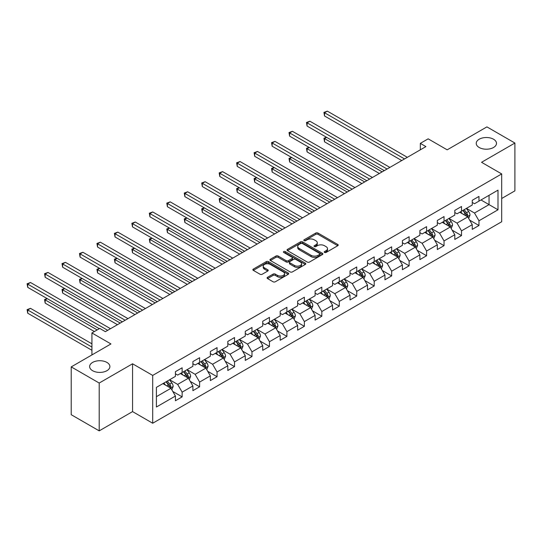 <?xml version="1.0" encoding="UTF-8"?>
<svg xmlns="http://www.w3.org/2000/svg" width="542" height="542" viewBox="0 0 542 542"><rect width="100%" height="100%" fill="white"/><g stroke="black" fill="none" stroke-linecap="round" stroke-linejoin="round"><path stroke-width="0.81" d="M324.543 252.464A1.091 0.63 0 0 0 326.081 252.464L337.754 245.722A1.551 0.894 0 0 0 338.208 245.086A1.551 0.894 0 0 0 337.754 244.456L317.978 233.04A1.551 0.894 0 0 0 315.783 233.04L304.109 239.774A1.091 0.63 0 0 0 303.791 240.221A1.091 0.63 0 0 0 304.109 240.662A1.091 0.63 0 0 0 305.647 240.662L307.158 239.794A4.973 2.873 0 0 1 314.191 239.794L315.837 240.743A4.973 2.873 0 0 1 317.294 242.775A4.973 2.873 0 0 1 315.837 244.801L314.326 245.675A1.091 0.63 0 0 0 314.008 246.122A1.091 0.63 0 0 0 314.326 246.563A1.091 0.63 0 0 0 315.864 246.563L317.375 245.689A4.973 2.873 0 0 1 324.407 245.689L326.054 246.644A4.973 2.873 0 0 1 327.51 248.67A4.973 2.873 0 0 1 326.054 250.702L324.543 251.576A1.091 0.63 0 0 0 324.224 252.016A1.091 0.63 0 0 0 324.543 252.464L324.543 251.576M106.923 362.429A10.129 5.847 0 0 0 95.887 361.162A10.129 5.847 0 0 0 89.633 366.561A10.129 5.847 0 0 0 92.601 370.701A10.129 5.847 0 0 0 103.637 371.968A10.129 5.847 0 0 0 109.89 366.561A10.129 5.847 0 0 0 106.923 362.429M493.525 139.226A10.129 5.847 0 0 0 482.482 137.959A10.129 5.847 0 0 0 476.228 143.366A10.129 5.847 0 0 0 479.196 147.499A10.129 5.847 0 0 0 490.232 148.765A10.129 5.847 0 0 0 496.492 143.366A10.129 5.847 0 0 0 493.525 139.226M267.552 277.314A1.551 0.894 0 0 0 267.098 277.944A1.551 0.894 0 0 0 267.552 278.581L273.1 281.786A1.551 0.894 0 0 0 275.295 281.786L288.263 274.299A1.551 0.894 0 0 0 288.717 273.663A1.551 0.894 0 0 0 288.263 273.032L268.486 261.61A1.551 0.894 0 0 0 266.291 261.61L253.324 269.096A1.551 0.894 0 0 0 252.87 269.733A1.551 0.894 0 0 0 253.324 270.363L260.024 274.232A1.551 0.894 0 0 0 262.226 274.232L267.768 271.034A1.551 0.894 0 0 0 268.229 270.397A1.551 0.894 0 0 0 267.768 269.76L264.449 267.843A4.153 2.398 0 0 1 263.229 266.149A4.153 2.398 0 0 1 265.797 263.934A4.153 2.398 0 0 1 270.329 264.449L283.344 271.969A4.153 2.398 0 0 1 284.564 273.663A4.153 2.398 0 0 1 281.996 275.878A4.153 2.398 0 0 1 277.47 275.363L275.295 274.11A1.551 0.894 0 0 0 273.1 274.11L267.552 277.314L267.552 278.581M501.696 198.487L514.9 190.859L514.9 143.041L486.919 126.889L447.184 149.829L428.16 138.84L420.321 143.366L425.917 146.597L105.358 331.67L99.762 328.438L91.93 332.964L91.93 354.929M99.206 383.045L99.206 430.863L132.56 411.602L132.56 363.784L99.206 383.045L71.219 366.887L110.954 343.946L91.93 332.964M132.56 363.784L152.702 375.416L501.696 173.928L501.696 221.753L152.702 423.234L152.702 375.416M514.9 143.041L481.547 162.295L501.696 173.928M307.267 262.057A1.551 0.894 0 0 0 309.462 262.057L322.429 254.571A1.551 0.894 0 0 0 322.883 253.941A1.551 0.894 0 0 0 322.429 253.304L302.653 241.888A1.551 0.894 0 0 0 300.458 241.888L287.49 249.367A1.551 0.894 0 0 0 287.036 250.004A1.551 0.894 0 0 0 287.49 250.641L307.267 262.057M284.137 252.701A1.091 0.63 0 0 1 285.241 252.85L285.241 251.556L305.342 263.168A1.551 0.894 0 0 1 305.803 263.798A1.551 0.894 0 0 1 305.342 264.435L292.382 271.921A1.551 0.894 0 0 1 290.187 271.921L270.411 260.506L275.959 257.321L275.959 256.027L270.411 259.232A1.551 0.894 0 0 0 269.957 259.869A1.551 0.894 0 0 0 270.411 260.506L270.411 259.232M275.959 257.321A1.551 0.894 0 0 1 278.154 257.321L278.154 256.027A1.551 0.894 0 0 0 275.959 256.027M278.154 256.027L286.176 260.661A1.551 0.894 0 0 0 288.371 260.661L292.05 258.534A1.551 0.894 0 0 0 292.504 257.904A1.551 0.894 0 0 0 292.05 257.267L283.703 252.45A1.091 0.63 0 0 1 283.385 252.003A1.091 0.63 0 0 1 284.055 251.42A1.091 0.63 0 0 1 285.241 251.556M99.206 430.863L71.219 414.705L71.219 366.887M172.796 391.473L182.139 396.873L182.139 392.151L192.884 385.951L192.884 390.667L199.605 386.792L199.605 382.076L210.343 375.87L210.343 380.586L217.064 376.71L217.064 371.995L227.809 365.789L227.809 370.504L234.523 366.629L234.523 361.914L245.269 355.708L245.269 360.423L251.983 356.548L251.983 351.833L262.728 345.627L262.728 350.342L269.442 346.467L269.442 341.751L280.187 335.545L280.187 340.261L286.908 336.386L286.908 331.67L297.653 325.464L297.653 330.18L304.367 326.304L304.367 321.589L315.112 315.383L315.112 320.105L321.826 316.223L321.826 311.508L332.571 305.302L332.571 310.024L339.285 306.142L339.285 301.427L350.03 295.221L350.03 299.943L356.744 296.061L356.744 291.345L367.49 285.139L367.49 289.862L374.21 285.98L374.21 281.264L384.956 275.058L384.956 279.78L391.67 275.898L391.67 271.183L402.415 264.984L402.415 269.699L409.129 265.824L409.129 261.102L419.874 254.903L419.874 259.618L426.588 255.743L426.588 251.021L437.333 244.821L437.333 249.537L444.047 245.662L444.047 240.939L454.792 234.74L454.792 239.456L461.513 235.58L461.513 230.858L472.258 224.659L472.258 229.374L478.972 225.499L478.972 220.777L497.996 209.795L497.996 190.147L489.047 195.316L489.047 204.625L497.996 209.795M182.139 396.873L175.425 400.748L175.425 396.033L156.401 407.015L156.401 387.374L175.425 376.385L175.425 371.67L182.139 367.794L182.139 372.51L192.884 366.304L192.884 361.589L199.605 357.713L199.605 362.429L210.343 356.223L210.343 351.507L217.064 347.632L217.064 352.347L227.809 346.142L227.809 341.426L234.523 337.551L234.523 342.266L245.269 336.06L245.269 331.345L251.983 327.47L251.983 332.185L262.728 325.979L262.728 321.264L269.442 317.388L269.442 322.104L280.187 315.898L280.187 311.183L286.908 307.307L286.908 312.023L297.653 305.823L297.653 301.101L304.367 297.226L304.367 301.941L315.112 295.742L315.112 291.02L321.826 287.145L321.826 291.86L332.571 285.661L332.571 280.939L339.285 277.064L339.285 281.779L350.03 275.58L350.03 270.858L356.744 266.982L356.744 271.698L367.49 265.499L367.49 260.783L374.21 256.901L374.21 261.623L384.956 255.417L384.956 250.702L391.67 246.82L391.67 251.542L402.415 245.336L402.415 240.621L409.129 236.739L409.129 241.461L419.874 235.255L419.874 230.54L426.588 226.658L426.588 231.38L437.333 225.174L437.333 220.458L444.047 216.576L444.047 221.299L454.792 215.093L454.792 210.377L461.513 206.502L461.513 211.217L472.258 205.012L472.258 200.296L478.972 196.421L478.972 201.136L497.996 190.147M180.35 373.54L188.406 378.194L177.661 384.4L169.605 379.746M175.425 373.804L177.661 375.091L182.139 372.51M177.661 384.4L182.139 392.151M188.406 378.194L192.884 385.951M197.81 363.465L205.872 368.113L195.127 374.319L187.065 369.664M192.884 363.723L195.127 365.01L199.605 362.429M195.127 374.319L199.605 382.076M205.872 368.113L210.343 375.87M215.269 353.384L223.331 358.032L212.586 364.238L204.524 359.583M210.343 353.641L212.586 354.935L217.064 352.347M212.586 364.238L217.064 371.995M223.331 358.032L227.809 365.789M232.735 343.303L240.79 347.95L230.045 354.156L221.99 349.502M227.809 343.56L230.045 344.854L234.523 342.266M230.045 354.156L234.523 361.914M240.79 347.95L245.269 355.708M250.194 333.222L258.249 337.869L247.504 344.075L239.449 339.421M245.269 333.479L247.504 334.773L251.983 332.185M247.504 344.075L251.983 351.833M258.249 337.869L262.728 345.627M267.653 323.14L275.715 327.795L264.97 333.994L256.908 329.34M262.728 323.398L264.97 324.692L269.442 322.104M264.97 333.994L269.442 341.751M275.715 327.795L280.187 335.545M285.112 313.059L293.175 317.714L282.429 323.913L274.367 319.258M280.187 313.317L282.429 314.611L286.908 312.023M282.429 323.913L286.908 331.67M293.175 317.714L297.653 325.464M302.572 302.978L310.634 307.632L299.889 313.832L291.826 309.184M297.653 303.235L299.889 304.529L304.367 301.941M299.889 313.832L304.367 321.589M310.634 307.632L315.112 315.383M320.037 292.897L328.093 297.551L317.348 303.75L309.292 299.103M315.112 293.154L317.348 294.448L321.826 291.86M317.348 303.75L321.826 311.508M328.093 297.551L332.571 305.302M337.497 282.816L345.552 287.47L334.807 293.669L326.751 289.022M332.571 283.073L334.807 284.367L339.285 281.779M334.807 293.669L339.285 301.427M345.552 287.47L350.03 295.221M354.956 272.734L363.018 277.389L352.273 283.588L344.211 278.94M350.03 272.992L352.273 274.286L356.744 271.698M352.273 283.588L356.744 291.345M363.018 277.389L367.49 285.139M372.415 262.653L380.477 267.308L369.732 273.514L361.67 268.859M367.49 262.911L369.732 264.205L374.21 261.623M369.732 273.514L374.21 281.264M380.477 267.308L384.956 275.058M389.874 252.572L397.936 257.226L387.191 263.432L379.136 258.778M384.956 252.829L387.191 254.123L391.67 251.542M387.191 263.432L391.67 271.183M397.936 257.226L402.415 264.984M407.34 242.491L415.396 247.145L404.65 253.351L396.595 248.697M402.415 242.748L404.65 244.042L409.129 241.461M404.65 253.351L409.129 261.102M415.396 247.145L419.874 254.903M424.799 232.41L432.855 237.064L422.11 243.27L414.054 238.615M419.874 232.667L422.11 233.961L426.588 231.38M422.11 243.27L426.588 251.021M432.855 237.064L437.333 244.821M442.258 222.328L450.321 226.983L439.576 233.189L431.513 228.534M437.333 222.593L439.576 223.88L444.047 221.299M439.576 233.189L444.047 240.939M450.321 226.983L454.792 234.74M459.718 212.247L467.78 216.902L457.035 223.108L448.972 218.453M454.792 212.511L457.035 213.799L461.513 211.217M457.035 223.108L461.513 230.858M467.78 216.902L472.258 224.659M480.984 199.971L489.047 204.625L474.494 213.026L466.438 208.372M472.258 202.43L474.494 203.717L478.972 201.136M474.494 213.026L478.972 220.777M132.56 411.602L152.702 423.234M420.321 143.366L420.321 149.829M156.401 396.676L170.947 388.275L162.891 383.621M170.947 388.275L175.425 396.033M469.623 220.099L478.972 225.499M452.163 230.181L461.513 235.58M434.704 240.262L444.047 245.662M417.245 250.343L426.588 255.743M399.786 260.424L409.129 265.824M382.32 270.505L391.67 275.898M364.861 280.587L374.21 285.98M347.402 290.668L356.744 296.061M329.942 300.749L339.285 306.142M312.483 310.83L321.826 316.223M295.017 320.911L304.367 326.304M277.558 330.993L286.908 336.386M260.099 341.074L269.442 346.467M242.64 351.155L251.983 356.548M225.174 361.236L234.523 366.629M207.715 371.311L217.064 376.71M190.256 381.392L199.605 386.792M324.976 252.619L326.054 251.996A4.973 2.873 0 0 0 327.51 249.964L327.51 248.67M317.294 242.775L317.294 244.069A4.973 2.873 0 0 1 315.837 246.095L314.76 246.718M337.734 245.736L317.978 234.327A1.551 0.894 0 0 0 315.783 234.327L304.543 240.817M322.429 253.304L322.429 254.571L302.653 243.175A1.551 0.894 0 0 0 300.458 243.175L287.511 250.648L287.49 249.367M319.685 254.381A1.091 0.63 0 0 0 320.004 253.941A1.091 0.63 0 0 0 319.685 253.493L302.321 243.473A1.091 0.63 0 0 0 300.783 243.473L299.191 244.395A4.973 2.873 0 0 0 297.734 246.42A4.973 2.873 0 0 0 299.191 248.453L311.061 255.302A4.973 2.873 0 0 0 318.086 255.302L319.685 254.381L319.685 255.675A1.091 0.63 0 0 0 320.004 255.228L320.004 253.941M297.734 246.42L297.734 247.714A4.973 2.873 0 0 0 299.191 249.74L299.191 248.453M319.685 255.675L318.086 256.596A4.973 2.873 0 0 1 311.061 256.596L299.191 249.74M278.154 257.321L286.176 261.955A1.551 0.894 0 0 0 288.371 261.955L292.05 259.828A1.551 0.894 0 0 0 292.504 259.191L292.504 257.904M285.241 252.85L305.322 264.449M294.496 265.465A4.153 2.398 0 0 0 299.028 265.987A4.153 2.398 0 0 0 301.589 263.771A4.153 2.398 0 0 0 300.376 262.071L295.79 259.422A1.551 0.894 0 0 0 293.588 259.422L289.909 261.549A1.551 0.894 0 0 0 289.455 262.186A1.551 0.894 0 0 0 289.909 262.816L294.496 265.465L294.496 266.759A4.153 2.398 0 0 0 299.028 267.281A4.153 2.398 0 0 0 301.589 265.058L301.589 263.771M289.455 262.186L289.455 263.473A1.551 0.894 0 0 0 289.909 264.11L289.909 262.816M294.496 266.759L289.909 264.11M284.564 273.663L284.564 274.957A4.153 2.398 0 0 1 281.996 277.172A4.153 2.398 0 0 1 277.47 276.65L275.295 275.397A1.551 0.894 0 0 0 273.1 275.397L267.572 278.595M263.229 266.149L263.229 267.443A4.153 2.398 0 0 0 264.449 269.137L264.449 267.843M267.748 271.041L264.449 269.137M288.242 274.313L268.486 262.904A1.551 0.894 0 0 0 266.291 262.904L253.344 270.377M468.661 218.433L469.995 215.079A4.194 2.419 -120 0 0 468.654 211.509L466.344 208.426M462.319 213.751L460.747 211.658M326.67 137.377L324.543 138.603L324.543 141.835L379.359 173.481M467.129 216.529L467.732 215.262A4.194 2.419 -120 0 0 466.526 212.735L464.216 209.652M463.166 210.262L465.734 213.683A2.134 1.233 60 0 1 466.12 214.327L467.732 215.262M462.875 210.425L465.185 213.514A4.194 2.419 60 0 1 466.384 216.034M324.543 141.835L323.933 138.244L382.157 171.861M323.933 138.244L326.426 137.234M404.542 158.941L324.543 112.756L327.341 111.137L407.34 157.322M401.744 160.554L324.543 115.988L324.543 112.756L323.933 112.397L327.341 111.137M324.543 115.988L323.933 112.397M451.201 228.514L452.536 225.16A4.194 2.419 -120 0 0 451.195 221.59L448.884 218.507M444.86 223.832L443.288 221.739M309.211 147.458L307.084 148.684L307.084 151.916L361.893 183.562M449.67 226.61L450.267 225.343A4.194 2.419 -120 0 0 449.067 222.816L446.757 219.734M445.707 220.343L448.268 223.758A2.134 1.233 60 0 1 448.661 224.408L450.267 225.343M445.416 220.506L447.726 223.595A4.194 2.419 60 0 1 448.925 226.116M307.084 151.916L306.467 148.325L364.691 181.943M306.467 148.325L308.967 147.316M433.742 238.595L435.07 235.242A4.194 2.419 -120 0 0 433.736 231.671L431.425 228.588M427.394 233.914L425.829 231.82M291.752 157.539L289.624 158.765L289.624 161.997L344.434 193.636M432.211 236.691L432.807 235.418A4.194 2.419 -120 0 0 431.608 232.897L429.298 229.815M428.248 230.418L430.809 233.839A2.134 1.233 60 0 1 431.195 234.49L432.807 235.418M427.956 230.587L430.267 233.677A4.194 2.419 60 0 1 431.466 236.197M289.624 161.997L289.008 158.406L347.232 192.024M289.008 158.406L291.508 157.397M387.076 169.016L307.084 122.838L309.882 121.218L389.874 167.403M384.278 170.635L307.084 126.069L307.084 122.838L306.467 122.478L309.882 121.218M307.084 126.069L306.467 122.478M369.617 179.097L289.624 132.919L292.423 131.299L372.415 177.485M366.819 180.716L289.624 136.144L289.624 132.919L289.008 132.56L292.423 131.299M289.624 136.144L289.008 132.56M416.283 248.676L417.611 245.323A4.194 2.419 -120 0 0 416.276 241.752L413.966 238.67M409.935 243.995L408.37 241.901M274.293 167.62L272.165 168.847L272.165 172.078L326.975 203.717M414.745 246.773L415.348 245.499A4.194 2.419 -120 0 0 414.149 242.979L411.839 239.896M410.789 240.499L413.35 243.92A2.134 1.233 60 0 1 413.736 244.571L415.348 245.499M410.497 240.668L412.808 243.751A4.194 2.419 60 0 1 414.007 246.278M272.165 172.078L271.549 168.487L329.773 202.105M271.549 168.487L274.042 167.478M398.824 258.758L400.152 255.404A4.194 2.419 -120 0 0 398.81 251.834L396.5 248.751M392.476 254.076L390.904 251.976M256.833 177.695L254.706 178.928L254.706 182.159L309.516 213.799M397.286 256.854L397.889 255.58A4.194 2.419 -120 0 0 396.69 253.06L394.38 249.977M393.323 250.58L395.89 254.002A2.134 1.233 60 0 1 396.277 254.652L397.889 255.58M393.031 250.75L395.342 253.832A4.194 2.419 60 0 1 396.548 256.359M254.706 182.159L254.09 178.569L312.314 212.186M254.09 178.569L256.583 177.552M381.358 268.839L382.693 265.485A4.194 2.419 -120 0 0 381.351 261.915L379.041 258.832M375.017 264.157L373.445 262.057M239.368 187.776L237.24 189.009L237.24 192.241L292.05 223.88M379.827 266.935L380.43 265.661A4.194 2.419 -120 0 0 379.224 263.141L376.914 260.058M375.863 260.661L378.431 264.083A2.134 1.233 60 0 1 378.817 264.733L380.43 265.661M375.572 260.831L377.882 263.913A4.194 2.419 60 0 1 379.082 266.44M237.24 192.241L236.63 188.65L294.848 222.267M236.63 188.65L239.124 187.634M352.158 189.178L272.165 142.993L274.963 141.381L354.956 187.566M349.36 190.798L272.165 146.225L272.165 142.993L271.549 142.641L274.963 141.381M272.165 146.225L271.549 142.641M334.699 199.26L254.706 153.074L257.504 151.462L337.497 197.647M331.9 200.879L254.706 156.306L254.706 153.074L254.09 152.722L257.504 151.462M254.706 156.306L254.09 152.722M317.239 209.341L237.24 163.156L240.038 161.543L320.037 207.728M314.441 210.96L237.24 166.387L237.24 163.156L236.63 162.803L240.038 161.543M237.24 166.387L236.63 162.803M363.899 278.92L365.233 275.566A4.194 2.419 -120 0 0 363.892 271.996L361.582 268.907M357.557 274.238L355.986 272.138M221.908 197.857L219.781 199.09L219.781 202.315L274.591 233.961M362.368 277.016L362.964 275.743A4.194 2.419 -120 0 0 361.765 273.222L359.454 270.14M358.404 270.743L360.965 274.164A2.134 1.233 60 0 1 361.358 274.814L362.964 275.743M358.113 270.912L360.423 273.995A4.194 2.419 60 0 1 361.622 276.522M219.781 202.315L219.164 198.731L277.389 232.349M219.164 198.731L221.664 197.715M299.773 219.422L219.781 173.237L222.579 171.624L302.572 217.809M296.975 221.041L219.781 176.468L219.781 173.237L219.164 172.884L222.579 171.624M219.781 176.468L219.164 172.884M346.44 289.001L347.768 285.648A4.194 2.419 -120 0 0 346.433 282.077L344.123 278.988M340.091 284.313L338.526 282.219M204.449 207.938L202.322 209.171L202.322 212.396L257.132 244.042M344.908 287.091L345.505 285.824A4.194 2.419 -120 0 0 344.305 283.303L341.995 280.221M340.945 280.824L343.506 284.245A2.134 1.233 60 0 1 343.892 284.896L345.505 285.824M340.654 280.993L342.964 284.076A4.194 2.419 60 0 1 344.163 286.603M202.322 212.396L201.705 208.812L259.93 242.43M201.705 208.812L204.205 207.796M282.314 229.503L202.322 183.318L205.12 181.706L285.112 227.891M279.516 231.122L202.322 186.55L202.322 183.318L201.705 182.966L205.12 181.706M202.322 186.55L201.705 182.966M328.98 299.082L330.308 295.729A4.194 2.419 -120 0 0 328.974 292.152L326.663 289.069M322.632 294.394L321.067 292.301M186.99 218.019L184.863 219.246L184.863 222.477L239.672 254.123M327.443 297.172L328.046 295.905A4.194 2.419 -120 0 0 326.846 293.385L324.536 290.302M323.486 290.905L326.047 294.326A2.134 1.233 60 0 1 326.433 294.977L328.046 295.905M323.188 291.074L325.498 294.157A4.194 2.419 60 0 1 326.704 296.684M184.863 222.477L184.246 218.893L242.47 252.511M184.246 218.893L186.739 217.877M264.855 239.584L184.863 193.399L187.661 191.787L267.653 237.972M262.057 241.197L184.863 196.631L184.863 193.399L184.246 193.047L187.661 191.787M184.863 196.631L184.246 193.047M311.514 309.164L312.849 305.81A4.194 2.419 -120 0 0 311.508 302.233L309.197 299.15M305.173 304.475L303.601 302.382M169.524 228.101L167.403 229.327L167.403 232.559L222.213 264.205M309.983 307.253L310.586 305.986A4.194 2.419 -120 0 0 309.387 303.466L307.077 300.376M306.02 300.986L308.588 304.408A2.134 1.233 60 0 1 308.974 305.058L310.586 305.986M305.729 301.156L308.039 304.238A4.194 2.419 60 0 1 309.238 306.765M167.403 232.559L166.787 228.975L225.011 262.592M166.787 228.975L169.28 227.958M247.396 249.666L167.403 203.48L170.202 201.868L250.194 248.053M244.598 251.278L167.403 206.712L167.403 203.48L166.787 203.128L170.202 201.868M167.403 206.712L166.787 203.128M294.055 319.245L295.39 315.891A4.194 2.419 -120 0 0 294.049 312.314L291.738 309.231M287.714 314.556L286.142 312.463M152.065 238.182L149.938 239.408L149.938 242.64L204.747 274.286M292.524 317.334L293.127 316.067A4.194 2.419 -120 0 0 291.921 313.547L289.611 310.458M288.561 311.067L291.122 314.489A2.134 1.233 60 0 1 291.515 315.139L293.127 316.067M288.269 311.237L290.58 314.319A4.194 2.419 60 0 1 291.779 316.84M149.938 242.64L149.321 239.056L207.545 272.673M149.321 239.056L151.821 238.04M229.937 259.747L149.938 213.562L152.736 211.949L232.735 258.127M227.139 261.359L149.938 216.793L149.938 213.562L149.321 213.209L152.736 211.949M149.938 216.793L149.321 213.209M276.596 329.326L277.931 325.972A4.194 2.419 -120 0 0 276.589 322.395L274.279 319.313M270.255 324.638L268.683 322.544M134.606 248.263L132.478 249.489L132.478 252.721L187.288 284.367M275.065 327.415L275.661 326.148A4.194 2.419 -120 0 0 274.462 323.628L272.152 320.539M271.102 321.149L273.663 324.57A2.134 1.233 60 0 1 274.056 325.22L275.661 326.148M270.81 321.318L273.121 324.401A4.194 2.419 60 0 1 274.32 326.921M132.478 252.721L131.862 249.137L190.086 282.748M131.862 249.137L134.362 248.121M212.471 269.828L132.478 223.643L135.276 222.03L215.269 268.209M209.673 271.44L132.478 226.874L132.478 223.643L131.862 223.29L135.276 222.03M132.478 226.874L131.862 223.29M259.137 339.407L260.465 336.047A4.194 2.419 -120 0 0 259.13 332.476L256.82 329.394M252.789 334.719L251.224 332.625M117.147 258.344L115.019 259.571L115.019 262.802L169.829 294.448M257.599 337.497L258.202 336.23A4.194 2.419 -120 0 0 257.003 333.703L254.693 330.62M253.642 331.23L256.203 334.651A2.134 1.233 60 0 1 256.59 335.302L258.202 336.23M253.351 331.399L255.661 334.482A4.194 2.419 60 0 1 256.861 337.002M115.019 262.802L114.403 259.218L172.627 292.829M114.403 259.218L116.903 258.202M195.012 279.909L115.019 233.724L117.817 232.105L197.81 278.29M192.214 281.522L115.019 236.956L115.019 233.724L114.403 233.365L117.817 232.105M115.019 236.956L114.403 233.365M241.678 349.482L243.006 346.128A4.194 2.419 -120 0 0 241.671 342.558L239.361 339.475M235.33 344.8L233.765 342.707M99.687 268.425L97.56 269.652L97.56 272.883L152.37 304.529M240.14 347.578L240.743 346.311A4.194 2.419 -120 0 0 239.544 343.784L237.233 340.701M236.183 341.311L238.744 344.732A2.134 1.233 60 0 1 239.13 345.383L240.743 346.311M235.885 341.48L238.195 344.563A4.194 2.419 60 0 1 239.401 347.083M97.56 272.883L96.943 269.299L155.168 302.91M96.943 269.299L99.437 268.283M177.552 289.99L97.56 243.805L100.358 242.186L180.35 288.371M174.754 291.603L97.56 247.037L97.56 243.805L96.943 243.446L100.358 242.186M97.56 247.037L96.943 243.446M224.212 359.563L225.547 356.209A4.194 2.419 -120 0 0 224.205 352.639L221.895 349.556M217.87 354.881L216.299 352.788M82.221 278.507L80.094 279.733L80.094 282.965L134.911 314.611M222.681 357.659L223.284 356.392A4.194 2.419 -120 0 0 222.078 353.865L219.767 350.782M218.717 351.392L221.285 354.814A2.134 1.233 60 0 1 221.671 355.457L223.284 356.392M218.426 351.562L220.736 354.644A4.194 2.419 60 0 1 221.935 357.164M80.094 282.965L79.484 279.381L137.709 312.991M79.484 279.381L81.977 278.364M160.093 300.072L80.094 253.886L82.899 252.267L162.891 298.452M157.295 301.684L80.094 257.118L80.094 253.886L79.484 253.527L82.899 252.267M80.094 257.118L79.484 253.527M206.753 369.644L208.087 366.29A4.194 2.419 -120 0 0 206.746 362.72L204.436 359.637M200.411 364.962L198.839 362.869M64.762 288.588L62.635 289.814L62.635 293.046L117.445 324.692M205.222 367.74L205.818 366.473A4.194 2.419 -120 0 0 204.619 363.946L202.308 360.864M201.258 361.473L203.819 364.895A2.134 1.233 60 0 1 204.212 365.538L205.818 366.473M200.967 361.643L203.277 364.725A4.194 2.419 60 0 1 204.476 367.246M62.635 293.046L62.018 289.462L120.243 323.073M62.018 289.462L64.518 288.446M142.634 310.153L62.635 263.968L65.433 262.348L145.432 308.534M139.836 311.765L62.635 267.199L62.635 263.968L62.018 263.608L65.433 262.348M62.635 267.199L62.018 263.608M189.293 379.725L190.621 376.372A4.194 2.419 -120 0 0 189.287 372.801L186.976 369.719M182.952 375.044L181.38 372.95M47.303 298.669L45.176 299.895L45.176 303.127L94.389 331.541M187.762 377.821L188.359 376.554A4.194 2.419 -120 0 0 187.159 374.027L184.849 370.945M183.799 371.555L186.36 374.976A2.134 1.233 60 0 1 186.753 375.62L188.359 376.554M183.508 371.724L185.818 374.807A4.194 2.419 60 0 1 187.017 377.327M45.176 303.127L44.559 299.543L97.187 329.922M44.559 299.543L47.059 298.527M125.168 320.234L45.176 274.049L47.974 272.43L127.966 318.615M122.37 321.846L45.176 277.28L45.176 274.049L44.559 273.69L47.974 272.43M45.176 277.28L44.559 273.69M171.834 389.806L173.162 386.453A4.194 2.419 -120 0 0 171.828 382.882L169.517 379.8M165.486 385.125L163.921 383.031M91.93 343.818L30.515 308.357L27.717 309.977L27.717 313.208L91.93 350.281M170.296 387.903L170.899 386.636A4.194 2.419 -120 0 0 169.7 384.109L167.39 381.026M166.34 381.636L168.901 385.057A2.134 1.233 60 0 1 169.287 385.701L170.899 386.636M166.048 381.798L168.359 384.888A4.194 2.419 60 0 1 169.558 387.408M27.717 313.208L27.1 309.618L91.93 347.049M27.1 309.618L30.515 308.357M107.709 330.308L27.717 284.13L30.515 282.511L110.507 328.696M99.315 328.696L27.717 287.362L27.717 284.13L27.1 283.771L30.515 282.511M27.717 287.362L27.1 283.771M326.054 251.996L326.054 250.702M314.326 246.563L314.326 245.675M315.837 246.095L315.837 244.801M304.109 240.662L304.109 239.774M315.783 234.327L315.783 233.04M317.978 234.327L317.978 233.04M337.754 245.722L337.754 244.456M300.458 243.175L300.458 241.888M302.653 243.175L302.653 241.888M311.061 256.596L311.061 255.302M318.086 256.596L318.086 255.302M286.176 261.955L286.176 260.661M288.371 261.955L288.371 260.661M292.05 259.828L292.05 258.534M305.342 264.435L305.342 263.168M273.1 275.397L273.1 274.11M275.295 275.397L275.295 274.11M277.47 276.65L277.47 275.363M267.768 271.034L267.768 269.76M253.324 270.363L253.324 269.096M266.291 262.904L266.291 261.61M268.486 262.904L268.486 261.61M288.263 274.299L288.263 273.032M467.367 216.665L469.968 215.16M466.526 212.735L468.654 211.509M463.546 214.456L465.185 213.514M449.907 226.746L452.509 225.242M449.067 222.816L451.195 221.59M446.086 224.537L447.726 223.595M432.441 236.827L435.043 235.323M431.608 232.897L433.736 231.671M428.627 234.618L430.267 233.677M414.982 246.908L417.584 245.404M414.149 242.979L416.276 241.752M411.161 244.699L412.808 243.751M397.523 256.989L400.125 255.485M396.69 253.06L398.81 251.834M393.702 254.781L395.342 253.832M380.064 267.07L382.666 265.566M379.224 263.141L381.351 261.915M376.243 264.862L377.882 263.913M362.598 277.152L365.206 275.648M361.765 273.222L363.892 271.996M358.784 274.943L360.423 273.995M345.139 287.226L347.74 285.729M344.305 283.303L346.433 282.077M341.325 285.024L342.964 284.076M327.68 297.307L330.281 295.81M326.846 293.385L328.974 292.152M323.859 295.105L325.498 294.157M310.22 307.389L312.822 305.891M309.387 303.466L311.508 302.233M306.399 305.187L308.039 304.238M292.761 317.47L295.363 315.972M291.921 313.547L294.049 312.314M288.94 315.268L290.58 314.319M275.295 327.551L277.897 326.047M274.462 323.628L276.589 322.395M271.481 325.349L273.121 324.401M257.836 337.632L260.438 336.128M257.003 333.703L259.13 332.476M254.015 335.43L255.661 334.482M240.377 347.713L242.979 346.209M239.544 343.784L241.671 342.558M236.556 345.511L238.195 344.563M222.918 357.795L225.519 356.29M222.078 353.865L224.205 352.639M219.097 355.593L220.736 354.644M205.459 367.876L208.06 366.372M204.619 363.946L206.746 362.72M201.638 365.674L203.277 364.725M187.993 377.957L190.594 376.453M187.159 374.027L189.287 372.801M184.178 375.748L185.818 374.807M170.534 388.038L173.135 386.534M169.7 384.109L171.828 382.882M166.712 385.829L168.359 384.888"/></g></svg>
